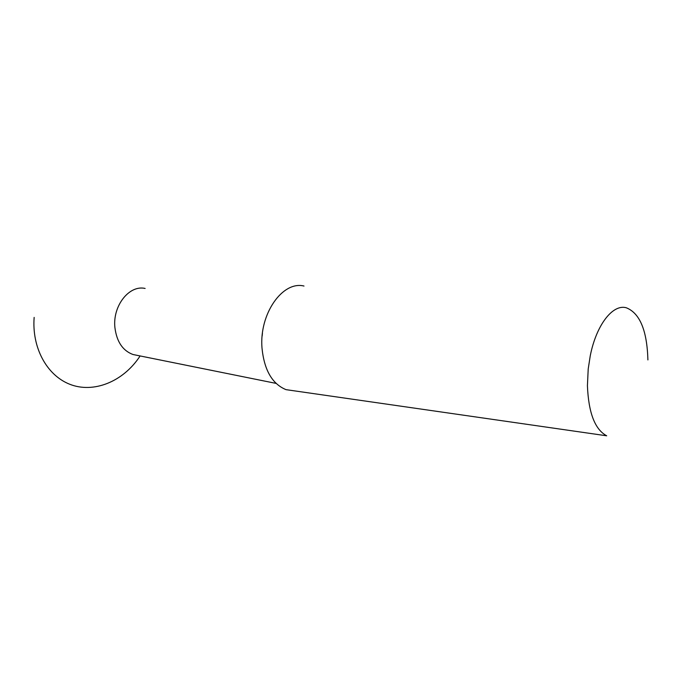 <?xml version="1.0" encoding="UTF-8"?>
<svg xmlns="http://www.w3.org/2000/svg" width="682" height="682" viewBox="0 0 682 682"><rect width="100%" height="100%" fill="white"/><g stroke="black" fill="none" stroke-linecap="round" stroke-linejoin="round"><path stroke-width="1.02" d="M145.121 288.452C129.256 284.701 112.487 305.851 114.908 327.565C116.716 341.742 122.751 350.719 133.016 354.512L136.707 355.254M304.002 286.039C282.578 280.583 259.075 313.976 261.999 348.067C264.215 370.113 272.229 383.975 286.031 389.652L294.513 390.871M647.9 359.925C647.09 330.6 639.895 313.217 626.315 307.778C612.837 303.84 596.383 324.768 590.271 355.689L588.208 368.988L587.424 385.688C588.523 412.857 594.951 429.558 606.699 435.798L286.031 389.652M262.442 333.293L262.152 335.996M287.148 389.814L293.413 390.709M34.151 317.403C31.781 346.993 46.291 375.066 69.811 384.281C93.264 393.582 123.152 382.022 140.108 355.944M133.016 354.512L276.074 383.395M588.208 368.988L590.271 355.689"/></g></svg>
